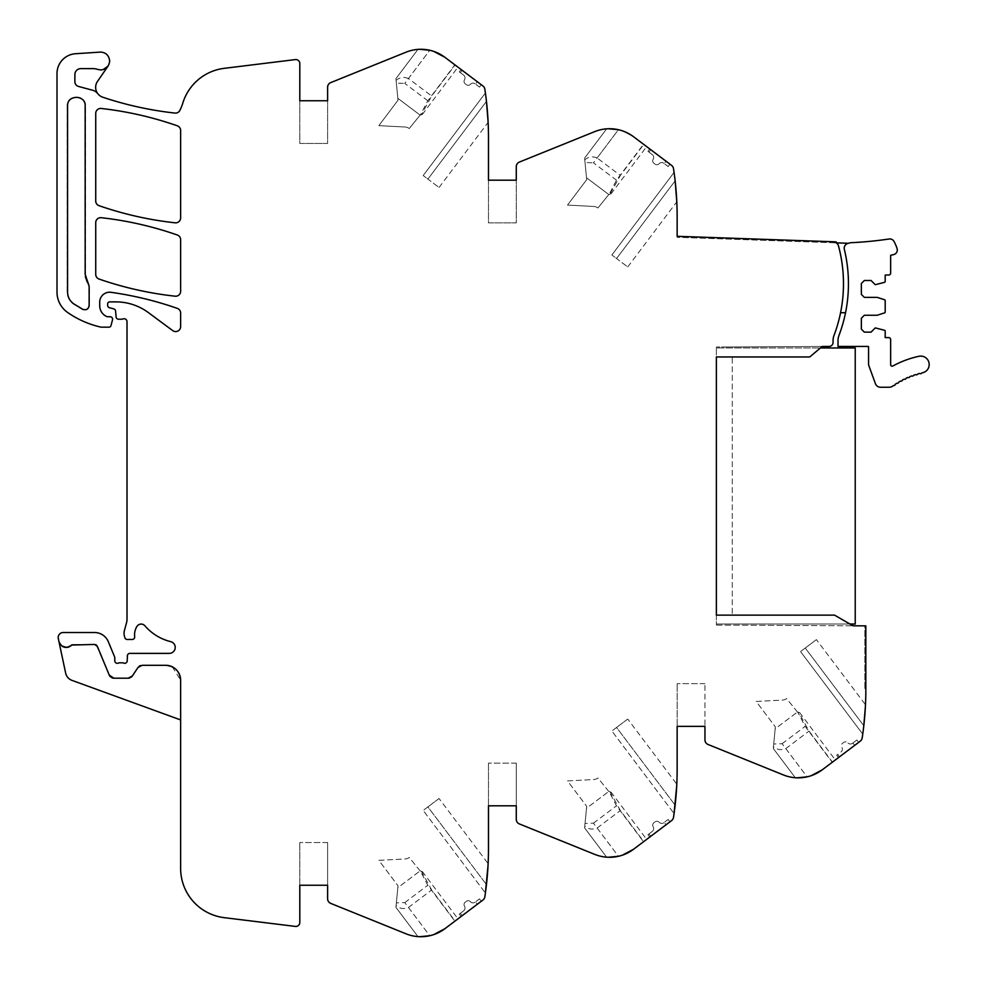 <?xml version="1.0" encoding="UTF-8"?>
<svg xmlns="http://www.w3.org/2000/svg" width="986" height="986" viewBox="0 0 986 986"><rect width="100%" height="100%" fill="white"/><g stroke="black" fill="none" stroke-linecap="round" stroke-linejoin="round"><path stroke-width="0.74" stroke-dasharray="4.93 3.7" d="M61.995 646.101A7.444 7.444 0 0 1 58.938 641.516L58.31 638.521A4.967 4.967 0 0 1 63.166 632.519L94.557 632.519A14.901 14.901 0 0 1 108.324 641.713L114.61 656.898A2.49 2.49 0 0 1 114.795 657.847L114.795 660.817A2.49 2.49 0 0 0 118.172 663.134A4.979 4.979 0 0 1 119.959 662.802L122.054 662.802A4.979 4.979 0 0 1 123.842 663.134A2.49 2.49 0 0 0 127.206 660.916L127.416 655.764A2.49 2.49 0 0 1 129.893 653.373L169.222 653.373A5.953 5.953 0 0 0 170.652 641.627A49.657 49.657 0 0 1 144.917 625.802A4.967 4.967 0 0 0 136.918 626.443A16.01 16.01 0 0 0 134.675 636.685A2.49 2.49 0 0 1 132.21 639.47L127.243 639.47A2.477 2.477 0 0 1 124.84 637.634L124.372 635.884A9.983 9.983 0 0 1 124.372 630.744L126.676 622.154A9.946 9.946 0 0 0 127.009 619.578L127.009 321.424A2.983 2.983 0 0 0 123.016 318.909A4.979 4.979 0 0 1 121.29 319.217L118.579 319.217A2.477 2.477 0 0 1 116.102 316.95L115.584 311.058A2.477 2.477 0 0 0 113.76 308.877L109.495 307.743A2.477 2.477 0 0 1 107.647 305.34L107.647 303.873A1.984 1.984 0 0 1 109.631 301.889L115.904 301.889A54.661 54.661 0 0 1 148.393 312.599L172.723 330.606A4.967 4.967 0 0 0 180.635 326.612L180.635 313.067A4.967 4.967 0 0 0 177.307 308.371A347.799 347.799 0 0 0 111.011 292.312A9.934 9.934 0 0 0 99.709 302.147L99.709 305.697A11.918 11.918 0 0 0 106.611 316.506A2.49 2.49 0 0 0 107.659 316.74L110.124 316.74A2.49 2.49 0 0 1 112.515 319.858L110.962 325.688A1.984 1.984 0 0 1 109.039 327.167L101.669 327.167A4.967 4.967 0 0 1 100.572 327.044A94.582 94.582 0 0 1 67.64 312.488A24.823 24.823 0 0 1 57.003 292.115L57.003 73.543A19.856 19.856 0 0 1 75.552 53.725L100.695 52.073A8.936 8.936 0 0 1 108.053 66.087L97.491 81.407A10.427 10.427 0 0 0 102.766 97.22A347.836 347.836 0 0 0 174.916 113.07A4.967 4.967 0 0 0 179.92 110.321L180.635 108.793A49.694 49.694 0 0 0 182.829 103.037A49.67 49.67 0 0 1 224.241 68.33L295.344 59.591A3.969 3.969 0 0 1 299.806 63.535L299.806 100.757L327.611 100.757L327.611 87.224A4.967 4.967 0 0 1 330.717 82.614L406.072 52.172A39.723 39.723 0 0 1 433.754 51.395A39.723 39.723 0 0 0 429.748 50.261L408.45 78.523L431.671 96.024L421.379 114.77L420.369 115.029L427.788 100.745L454.866 64.817L457.985 67.159L455.076 64.965L431.671 96.024M100.695 69.957L103.283 69.562M454.866 64.817L444.859 57.274A39.797 39.797 0 0 0 429.748 50.261L404.778 83.403L427.788 100.745M455.076 64.965L482.918 85.955A5.016 5.016 0 0 1 484.841 89.171L485.395 92.992A322.841 322.841 0 0 1 488.477 137.498L488.477 180.191L516.282 180.191L516.282 166.659A4.967 4.967 0 0 1 519.388 162.061L594.755 131.606A39.723 39.723 0 0 1 622.437 130.842A39.723 39.723 0 0 0 618.419 129.708L597.122 157.97L620.354 175.471L610.051 194.217L609.04 194.476L616.472 180.191L643.538 144.252L646.656 146.606L643.747 144.412L620.354 175.471M643.538 144.252L633.53 136.721A39.797 39.797 0 0 0 618.419 129.708L593.449 162.838L616.472 180.191M643.747 144.412L633.53 136.721L622.437 130.842L633.53 136.721L671.589 165.401A5.016 5.016 0 0 1 673.512 168.618L674.067 172.427A322.841 322.841 0 0 1 677.148 216.932L677.148 236.307L836.103 241.853L836.066 242.852L677.148 237.306L677.148 236.307L836.103 241.853L836.066 242.852L677.148 237.306L677.148 236.307L836.103 241.853L836.066 242.852A4.08 4.08 0 0 1 838.383 245.489L836.066 242.852L838.383 245.489A145.977 145.977 0 0 1 834.02 335.413A14.926 14.926 0 0 0 833.059 340.688L833.059 342.462A3.981 3.981 0 0 1 829.127 346.431L829.09 346.431M822.213 346.468L726.485 346.973L822.213 346.468L809.728 356.957L822.213 346.468L809.728 356.957L732.265 356.957L732.265 615.141L732.265 356.957L809.728 356.957L716.378 356.957L716.378 346.973L716.378 356.957M716.378 615.141L716.378 625.075L716.378 615.141L834.55 615.141L852.989 625.79L834.55 615.141L732.265 615.141L834.55 615.141L852.989 625.79L864.833 625.851L864.833 689.608L864.833 625.851L865.831 625.851L865.831 689.608L864.833 689.608L865.831 689.608A322.841 322.841 0 0 1 862.75 734.126L862.195 737.935A5.016 5.016 0 0 1 860.273 741.164L822.213 769.844L832.43 762.141L809.025 731.094L798.734 712.348L797.723 712.077L805.143 726.374L832.221 762.301L835.327 759.947L832.43 762.141M811.108 775.723A39.723 39.723 0 0 1 807.103 776.857L782.12 743.715L773.714 744.011L773.283 748.473L795.32 777.732L773.283 748.473L773.455 746.685C777.03 749.828 781.146 750.469 785.805 748.596L807.103 776.857A39.723 39.723 0 0 0 822.213 769.844L811.108 775.723A39.723 39.723 0 0 1 783.426 774.947L708.059 744.492A4.967 4.967 0 0 1 704.953 739.894L704.953 726.362L677.148 726.362L677.148 683.655L677.148 726.362L704.953 726.362L704.953 683.655L704.953 726.362M172.316 666.819L180.635 680.18L180.635 868.395A49.645 49.645 0 0 0 224.241 917.67L295.344 926.409A3.969 3.969 0 0 0 299.806 922.465L299.806 885.243L327.611 885.243L327.611 898.776A4.967 4.967 0 0 0 330.717 903.386L406.072 933.828A39.723 39.723 0 0 0 444.859 928.726L482.918 900.045A5.016 5.016 0 0 0 484.841 896.829A322.964 322.964 0 0 0 488.477 848.502L488.477 805.808L516.282 805.808L516.282 819.341A4.967 4.967 0 0 0 519.388 823.939L594.755 854.394A39.723 39.723 0 0 0 633.53 849.279L671.589 820.598A5.016 5.016 0 0 0 673.512 817.382A322.964 322.964 0 0 0 677.148 769.068L677.148 726.362M180.635 680.18L180.635 719.928L180.635 680.18A14.901 14.901 0 0 0 165.747 665.291L142.107 665.291A4.967 4.967 0 0 0 137.978 667.51L132.346 675.977A4.967 4.967 0 0 1 128.205 678.195L113.858 678.195A4.967 4.967 0 0 1 109.273 675.139L97.318 646.274A2.983 2.983 0 0 0 94.557 644.437L73.112 644.437A1.984 1.984 0 0 0 71.658 645.066L94.557 644.437L73.112 644.437M67.196 105.921L67.196 292.115C67.331 297.131 69.414 301.137 73.469 304.119L82.639 309.666C86.472 310.824 88.777 309.431 89.516 305.5L89.516 286.285L85.548 274.379L85.548 105.921C86.102 94.089 66.629 94.089 67.196 105.921L67.196 292.115C67.331 297.131 69.414 301.137 73.469 304.119L82.639 309.666C86.472 310.836 88.765 309.444 89.516 305.5L89.516 286.285L85.548 274.379L85.548 105.921C86.102 94.089 66.629 94.089 67.196 105.921M95.728 200.996A4.967 4.967 0 0 0 99.068 205.692A347.873 347.873 0 0 0 175.138 222.811A4.967 4.967 0 0 0 180.635 217.881L180.635 130.485A4.967 4.967 0 0 0 177.307 125.801A347.873 347.873 0 0 0 101.25 108.472A4.967 4.967 0 0 0 95.728 113.415L95.728 200.996M95.728 222.639L95.728 274.379A4.967 4.967 0 0 0 99.068 279.063A347.873 347.873 0 0 0 175.138 296.194A4.967 4.967 0 0 0 180.635 291.252L180.635 239.697A4.967 4.967 0 0 0 177.307 235.001A347.873 347.873 0 0 0 101.25 217.709A4.967 4.967 0 0 0 95.728 222.639M61.908 646.04A7.444 7.444 0 0 1 58.938 641.516L65.655 673.118A9.934 9.934 0 0 0 71.978 680.377L180.635 719.928M66.777 647.395A7.444 7.444 0 0 0 71.658 645.066L66.555 647.408M96.258 644.967L109.273 675.139L97.318 646.274A2.983 2.983 0 0 0 96.653 645.3M95.716 644.671A2.983 2.983 0 0 0 94.557 644.437L96.135 644.893M110.37 676.766A4.967 4.967 0 0 0 111.923 677.813M113.858 678.195L128.205 678.195L113.858 678.195L109.273 675.139M129.832 677.924A4.967 4.967 0 0 0 131.212 677.185M139.1 666.302A4.967 4.967 0 0 0 137.978 667.51L132.346 675.977L128.624 678.183M132.136 676.273L137.978 667.51L142.107 665.291L165.747 665.291L142.107 665.291A4.967 4.967 0 0 0 140.48 665.562M178.589 672.649A14.901 14.901 0 0 0 173.277 667.337M299.806 885.243L299.806 842.549L299.806 885.243L327.611 885.243L327.611 842.549L327.611 885.243M433.754 934.605A39.723 39.723 0 0 1 429.748 935.739L404.778 902.597L396.36 902.893L395.928 907.366L417.965 936.614L395.928 907.366L396.101 905.567C399.675 908.71 403.792 909.351 408.45 907.477L429.748 935.739A39.723 39.723 0 0 0 433.754 934.605L444.859 928.726L455.076 921.023L431.671 889.976L421.379 871.23L420.369 870.958L427.788 885.255L454.866 921.183L457.985 918.841L455.076 921.023M418.163 936.626L419.592 936.7L418.163 936.626M454.866 921.183L444.859 928.726M481.291 901.266L477.335 904.261L475.535 901.882L479.504 898.887L481.291 901.266L477.335 904.261L475.535 901.882L479.504 898.887L481.291 901.266M461.078 916.512L477.335 904.261L475.535 901.882L477.335 904.261L461.078 916.512L462.114 915.723L461.078 916.512L459.279 914.133L463.642 910.842A3.476 3.476 0 0 0 464.616 906.417L464.381 905.986A2.983 2.983 0 0 1 465.207 902.202L466.403 901.303A2.983 2.983 0 0 1 470.273 901.549A2.983 2.983 0 0 0 466.403 901.303L465.207 902.202A2.983 2.983 0 0 0 464.381 905.986L464.616 906.417A3.476 3.476 0 0 1 463.642 910.842L459.279 914.133L461.078 916.512M439.053 798.5L427.899 806.905L439.053 798.5L488.119 863.625L487.663 871.353M487.183 877.343L485.395 893.008L423.191 810.455L485.395 893.008M488.477 805.808L488.477 763.102L488.477 805.808L516.282 805.808L516.282 763.102L516.282 805.808M622.437 855.158A39.723 39.723 0 0 1 618.419 856.292L593.449 823.162L585.031 823.458L584.599 827.92L606.649 857.167L584.599 827.92L584.772 826.132C588.359 829.275 592.475 829.904 597.122 828.03L618.419 856.292A39.723 39.723 0 0 0 622.437 855.158L633.53 849.279L643.747 841.588L620.354 810.529L610.051 791.783L609.04 791.524L616.472 805.808L643.538 841.748L646.656 839.394L643.747 841.588M606.834 857.179L608.276 857.253L606.834 857.179M643.538 841.748L633.53 849.279M669.975 821.831L666.006 824.814L664.219 822.435L668.175 819.452L669.975 821.831L666.006 824.814L664.219 822.435L668.175 819.452L669.975 821.831M649.749 837.065L666.006 824.814L664.219 822.435L666.006 824.814L649.749 837.065L650.785 836.288L649.749 837.065L647.95 834.686L652.313 831.395A3.476 3.476 0 0 0 653.287 826.983L653.052 826.539A2.983 2.983 0 0 1 653.891 822.755L655.074 821.856A2.983 2.983 0 0 1 658.944 822.102A2.983 2.983 0 0 0 655.074 821.856L653.891 822.755A2.983 2.983 0 0 0 653.052 826.539L653.287 826.983A3.476 3.476 0 0 1 652.313 831.395L647.95 834.686L649.749 837.065M627.725 719.065L616.57 727.471L627.725 719.065L676.803 784.19L676.347 791.918M675.866 797.896L674.067 813.561L611.862 731.02L674.067 813.561M795.517 777.744L796.947 777.818L795.517 777.744M832.221 762.301L822.213 769.844M858.646 742.384L854.677 745.367L852.89 742.988L856.859 740.005L858.646 742.384L854.677 745.367L852.89 742.988L854.677 745.367L852.89 742.988L856.859 740.005L858.646 742.384M838.42 757.618L854.677 745.367L838.42 757.618L839.456 756.841L838.42 757.618L836.633 755.239L840.996 751.961A3.476 3.476 0 0 0 841.97 747.536L841.736 747.105A2.983 2.983 0 0 1 842.562 743.308L843.757 742.421A2.983 2.983 0 0 1 847.627 742.655A2.983 2.983 0 0 0 843.757 742.421L842.562 743.308A2.983 2.983 0 0 0 841.736 747.105L841.97 747.536A3.476 3.476 0 0 1 840.996 751.961L836.633 755.239L838.42 757.618M864.66 717.093L862.75 734.126L800.533 651.573L862.75 734.126M865.018 712.496L865.474 704.743L816.396 639.618L805.254 648.024L816.396 639.618M863.798 725.721L805.254 648.024L800.533 651.573L805.254 648.024L863.798 725.721L863.181 730.897M841.958 262.683A145.977 145.977 0 0 0 838.383 245.489A145.977 145.977 0 0 1 840.577 312.735A145.977 145.977 0 0 0 841.958 262.683M674.067 172.427L611.862 254.98L674.067 172.427L675.127 180.832L616.57 258.529L627.725 266.935L611.862 254.98L616.57 258.529L675.127 180.832L674.498 175.656M669.975 164.169L666.006 161.186L664.219 163.565L668.175 166.548L669.975 164.169L666.006 161.186L664.219 163.565L668.175 166.548L669.975 164.169M649.749 148.935L666.006 161.186L664.219 163.565L666.006 161.186L649.749 148.935L650.785 149.712L649.749 148.935L647.95 151.314L652.313 154.605A3.476 3.476 0 0 1 653.287 159.017L653.052 159.461A2.983 2.983 0 0 0 653.891 163.245L655.074 164.144A2.983 2.983 0 0 0 658.944 163.898A2.983 2.983 0 0 1 655.074 164.144L653.891 163.245A2.983 2.983 0 0 1 653.052 159.461L653.287 159.017A3.476 3.476 0 0 0 652.313 154.605L647.95 151.314L649.749 148.935M606.834 128.821L608.239 128.747L606.834 128.821M488.477 180.191L488.477 222.898L516.282 222.898L516.282 180.191L516.282 222.898L488.477 222.898L488.477 180.191L516.282 180.191M485.395 92.992L423.191 175.545L485.395 92.992L486.455 101.385L427.899 179.095L439.053 187.488L423.191 175.545L427.899 179.095L486.455 101.385L485.827 96.221M481.291 84.734L477.335 81.739L475.535 84.118L479.504 87.113L481.291 84.734L477.335 81.739L475.535 84.118L479.504 87.113L481.291 84.734M461.078 69.488L477.335 81.739L475.535 84.118L477.335 81.739L461.078 69.488L462.114 70.277L461.078 69.488L459.279 71.867L463.642 75.158A3.476 3.476 0 0 1 464.616 79.57L464.381 80.014A2.983 2.983 0 0 0 465.207 83.798L466.403 84.697A2.983 2.983 0 0 0 470.273 84.451A2.983 2.983 0 0 1 466.403 84.697L465.207 83.798A2.983 2.983 0 0 1 464.381 80.014L464.616 79.57A3.476 3.476 0 0 0 463.642 75.158L459.279 71.867L461.078 69.488M444.859 57.274L433.754 51.395M299.806 100.757L299.806 143.451L327.611 143.451L327.611 100.757L327.611 143.451L299.806 143.451L299.806 100.757L327.611 100.757M97.824 93.719A9.996 9.996 0 0 0 92.548 90.219L78.56 86.46A4.967 4.967 0 0 1 74.874 81.665L74.874 74.566A5.965 5.965 0 0 1 80.84 68.613L92.82 68.613A14.926 14.926 0 0 1 97.651 69.414M58.938 641.516L61.896 646.027M165.747 665.291L171.897 666.622M327.611 842.549L299.806 842.549L327.611 842.549M404.778 902.597L427.788 885.255M408.45 907.477L431.671 889.976M421.379 871.23L420.122 870.897L421.379 871.23M475.141 902.178L475.141 902.178A3.476 3.476 0 0 1 470.63 901.894A3.476 3.476 0 0 0 475.141 902.178M459.279 914.133L460.314 913.344L459.279 914.133M427.899 806.905L423.191 810.455L427.899 806.905L486.455 884.615L427.899 806.905M516.282 763.102L488.477 763.102L516.282 763.102M593.449 823.162L616.472 805.808M597.122 828.03L620.354 810.529M610.051 791.783L608.793 791.462L610.051 791.783M663.812 822.731L663.812 822.731A3.476 3.476 0 0 1 659.301 822.447A3.476 3.476 0 0 0 663.812 822.731M647.95 834.686L648.985 833.909L647.95 834.686M616.57 727.471L611.862 731.02L616.57 727.471L675.127 805.168L616.57 727.471M704.953 683.655L677.148 683.655L704.953 683.655M782.12 743.715L805.143 726.374M785.805 748.596L809.025 731.094M798.734 712.348L797.464 712.015L798.734 712.348M852.496 743.296L852.496 743.296A3.476 3.476 0 0 1 847.972 743.013A3.476 3.476 0 0 0 852.496 743.296M836.633 755.239L837.669 754.463L836.633 755.239M716.378 625.075L852.989 625.79L716.378 625.075M726.485 346.973L716.378 346.973L726.485 346.973M849.932 624.027L716.378 624.027L855.232 624.027L855.232 347.959L716.378 347.959L820.438 347.959M610.051 194.217L608.793 194.538L610.051 194.217M663.812 163.269L663.812 163.269A3.476 3.476 0 0 0 659.301 163.553A3.476 3.476 0 0 1 663.812 163.269M647.95 151.314L648.985 152.09L647.95 151.314M597.122 157.97C592.475 156.096 588.359 156.725 584.772 159.868L584.599 158.08L606.649 128.833L584.599 158.08L585.031 162.542L593.449 162.838M421.379 114.77L420.122 115.103L421.379 114.77M475.141 83.822L475.141 83.822A3.476 3.476 0 0 0 470.63 84.106A3.476 3.476 0 0 1 475.141 83.822M459.279 71.867L460.314 72.656L459.279 71.867M408.45 78.523C403.792 76.649 399.675 77.29 396.101 80.433L395.928 78.633L417.965 49.386L395.928 78.633L396.36 83.107L404.778 83.403M396.101 905.567L398.011 885.785L397.826 887.696L420.122 870.897L397.826 887.696L396.36 902.893M420.122 870.897L409.239 857.463A7.444 7.444 0 0 1 405.123 858.966L378.846 860.347L398.011 885.785L378.846 860.347L405.123 858.966A7.444 7.444 0 0 0 409.239 857.463L420.122 870.897M584.772 826.132L586.682 806.338L586.497 808.261L608.793 791.462L586.497 808.261L585.031 823.458M608.793 791.462L597.923 778.016A7.444 7.444 0 0 1 593.794 779.532L567.517 780.912L586.682 806.338L567.517 780.912L593.794 779.532A7.444 7.444 0 0 0 597.923 778.016L608.793 791.462M773.455 746.685L775.353 726.892L775.169 728.814L797.464 712.015L775.169 728.814L773.714 744.011M797.464 712.015L786.594 698.581A7.444 7.444 0 0 1 782.477 700.085L756.188 701.465L775.353 726.892L756.188 701.465L782.477 700.085A7.444 7.444 0 0 0 786.594 698.581L797.464 712.015M585.031 162.542L586.497 177.739L608.793 194.538L586.497 177.739L584.772 159.868M608.793 194.538L597.923 207.984A7.444 7.444 0 0 0 593.794 206.468L567.517 205.088L586.682 179.662L586.497 177.739L586.682 179.662L567.517 205.088L593.794 206.468A7.444 7.444 0 0 1 597.923 207.984L608.793 194.538M396.36 83.107L397.826 98.292L420.122 115.103L397.826 98.292L396.101 80.433M420.122 115.103L409.239 128.537A7.444 7.444 0 0 0 405.123 127.021L378.846 125.653L398.011 100.215L397.826 98.292L398.011 100.215L378.846 125.653L405.123 127.021A7.444 7.444 0 0 1 409.239 128.537L420.122 115.103M67.578 292.115L67.578 105.921M85.166 105.921L85.289 276.363M89.134 286.285L89.134 305.5M87.335 282.292L88.124 283.5M840.577 312.735L845.532 312.735A145.977 145.977 0 0 0 845.581 254.93A145.977 145.977 0 0 1 838.987 335.413A14.901 14.901 0 0 0 838.026 340.7L838.026 346.431L868.321 346.431A1.491 1.491 0 0 1 868.567 347.257L868.567 364.031A4.708 4.708 0 0 0 868.851 365.633L875.408 383.653A5.46 5.46 0 0 0 880.535 387.239L889.298 387.239A5.46 5.46 0 0 0 892.515 386.192A78.942 78.942 0 0 1 893.476 385.514A1.491 1.491 0 0 0 895.3 384.257A78.942 78.942 0 0 1 896.915 383.209A1.491 1.491 0 0 0 898.801 382.063A78.942 78.942 0 0 1 900.464 381.101A1.491 1.491 0 0 0 902.412 380.054A78.942 78.942 0 0 1 904.125 379.179A1.491 1.491 0 0 0 906.122 378.23A78.942 78.942 0 0 1 907.884 377.453A1.491 1.491 0 0 0 909.918 376.603A78.942 78.942 0 0 1 911.717 375.925A1.491 1.491 0 0 0 913.8 375.185A78.942 78.942 0 0 1 915.637 374.594A1.491 1.491 0 0 0 917.756 373.965A78.942 78.942 0 0 1 919.618 373.472A1.491 1.491 0 0 0 921.762 372.954A78.942 78.942 0 0 1 922.502 372.794A8.443 8.443 0 0 0 928.997 362.774A8.443 8.443 0 0 0 918.977 356.291A95.827 95.827 0 0 0 892.86 366.016A1.491 1.491 0 0 1 890.654 364.709L890.654 339.578A1.984 1.984 0 0 0 888.669 337.594L885.194 337.594L885.194 331.21A0.998 0.998 0 0 0 884.504 330.273L875.26 327.907L871.045 332.134L864.34 332.134L861.357 329.151L861.357 318.231L864.34 315.249L877.244 315.249L884.504 312.895A0.998 0.998 0 0 0 885.194 311.946L885.194 300.681A0.998 0.998 0 0 0 884.504 299.732L877.244 297.378L864.34 297.378L861.357 294.395L861.357 283.475L864.34 280.492L871.045 280.492L875.26 284.707L884.504 282.353A0.998 0.998 0 0 0 885.194 281.404L885.194 275.032L888.669 275.032A1.984 1.984 0 0 0 890.654 273.048L890.654 255.288L893.649 254.598A4.708 4.708 0 0 0 897.075 248.583A39.465 39.465 0 0 0 893.957 241.36A4.708 4.708 0 0 0 889.15 238.994A377.613 377.613 0 0 1 851.362 242.679A8.455 8.455 0 0 0 848.576 243.283L836.066 242.852M845.532 312.735A145.977 145.977 0 0 0 844.349 249.384L844.349 249.372A4.967 4.967 0 0 0 844.349 249.384A4.967 4.967 0 0 1 848.576 243.283A4.967 4.967 0 0 0 844.349 249.372A145.977 145.977 0 0 1 845.581 254.93A145.977 145.977 0 0 0 844.349 249.384A4.967 4.967 0 0 1 848.576 243.283M422.279 871.464L457.985 918.841M460.314 913.344L462.114 915.723M610.963 792.029L646.656 839.394M648.985 833.909L650.785 836.288M799.634 712.582L835.327 759.947M837.669 754.463L839.456 756.841M627.725 266.935L676.803 201.81M610.963 193.971L646.656 146.606M648.985 152.09L650.785 149.712M439.053 187.488L488.119 122.375M422.279 114.536L457.985 67.159M460.314 72.656L462.114 70.277"/><path stroke-width="1.48" d="M433.754 934.605A39.797 39.797 0 0 0 444.859 928.726L433.754 934.605A39.723 39.723 0 0 1 406.072 933.828L330.717 903.386A4.967 4.967 0 0 1 327.611 898.776L327.611 885.243L299.806 885.243L299.806 922.465A3.969 3.969 0 0 1 295.344 926.409L224.241 917.67A49.645 49.645 0 0 1 180.635 868.395L180.635 680.18C179.76 671.133 174.793 666.179 165.747 665.291L142.107 665.291L137.978 667.51L132.346 675.977L128.205 678.195L113.858 678.195L109.273 675.139L97.318 646.274L94.557 644.437L71.658 645.066C66.013 648.936 61.773 647.753 58.938 641.516L58.31 638.521A4.967 4.967 0 0 1 63.166 632.519L94.557 632.519A14.901 14.901 0 0 1 108.324 641.713L114.61 656.898A2.49 2.49 0 0 1 114.795 657.847L114.795 660.817A2.49 2.49 0 0 0 118.172 663.134A4.979 4.979 0 0 1 119.959 662.802L122.054 662.802A4.979 4.979 0 0 1 123.842 663.134A2.49 2.49 0 0 0 127.206 660.916L127.416 655.764A2.49 2.49 0 0 1 129.893 653.373L169.222 653.373A5.953 5.953 0 0 0 170.652 641.627A49.657 49.657 0 0 1 144.917 625.802A4.967 4.967 0 0 0 136.918 626.443A16.01 16.01 0 0 0 134.675 636.685A2.49 2.49 0 0 1 132.21 639.47L127.243 639.47A2.477 2.477 0 0 1 124.84 637.634L124.372 635.884A9.983 9.983 0 0 1 124.372 630.744L126.676 622.154A9.946 9.946 0 0 0 127.009 619.578L127.009 321.424A2.983 2.983 0 0 0 123.016 318.909A4.979 4.979 0 0 1 121.29 319.217L118.579 319.217A2.477 2.477 0 0 1 116.102 316.95L115.584 311.058A2.477 2.477 0 0 0 113.76 308.877L109.495 307.743A2.477 2.477 0 0 1 107.647 305.34L107.647 303.873A1.984 1.984 0 0 1 109.631 301.889L115.904 301.889A54.661 54.661 0 0 1 148.393 312.599L172.723 330.606A4.967 4.967 0 0 0 180.635 326.612L180.635 313.067A4.967 4.967 0 0 0 177.307 308.371A347.799 347.799 0 0 0 111.011 292.312A9.934 9.934 0 0 0 99.709 302.147L99.709 305.697A11.918 11.918 0 0 0 106.611 316.506A2.49 2.49 0 0 0 107.659 316.74L110.124 316.74A2.49 2.49 0 0 1 112.515 319.858L110.962 325.688A1.984 1.984 0 0 1 109.039 327.167L101.669 327.167A4.967 4.967 0 0 1 100.572 327.044A94.582 94.582 0 0 1 67.64 312.488A24.823 24.823 0 0 1 57.003 292.115L57.003 73.543A19.856 19.856 0 0 1 75.552 53.725L100.695 52.073C106.044 52.578 109.015 55.499 109.631 60.836L109.631 61.194C109.015 66.518 106.044 69.439 100.695 69.957L97.651 69.414A14.926 14.926 0 0 0 92.82 68.613L80.84 68.613A5.965 5.965 0 0 0 74.874 74.566L74.874 81.665A4.967 4.967 0 0 0 78.56 86.46L92.548 90.219A9.996 9.996 0 0 1 97.824 93.719A10.489 10.489 0 0 0 102.766 97.22A347.836 347.836 0 0 0 174.916 113.07A4.967 4.967 0 0 0 179.92 110.321L180.635 108.793A49.694 49.694 0 0 0 182.829 103.037A49.67 49.67 0 0 1 224.241 68.33L295.344 59.591A3.969 3.969 0 0 1 299.806 63.535L299.806 100.757L327.611 100.757L327.611 87.224A4.967 4.967 0 0 1 330.717 82.614L406.072 52.172A39.723 39.723 0 0 1 433.754 51.395L444.859 57.274L482.918 85.955A5.016 5.016 0 0 1 484.841 89.171L485.395 92.992A322.841 322.841 0 0 1 488.477 137.498L488.477 180.191L516.282 180.191L516.282 166.659A4.967 4.967 0 0 1 519.388 162.061L594.755 131.606A39.723 39.723 0 0 1 622.437 130.842L622.437 130.842A39.797 39.797 0 0 1 633.53 136.721L671.589 165.401A5.016 5.016 0 0 1 673.512 168.618L674.067 172.427A322.841 322.841 0 0 1 677.148 216.932L677.148 236.307L836.103 241.853L836.066 242.852A4.08 4.08 0 0 1 838.383 245.489A145.977 145.977 0 0 1 834.02 335.413A14.926 14.926 0 0 0 833.059 340.688L833.059 342.462A3.981 3.981 0 0 1 829.127 346.431L822.213 346.468L809.728 356.957L716.378 356.957L716.378 615.141L834.55 615.141L852.989 625.79L865.831 625.851L865.831 689.621A322.841 322.841 0 0 1 862.75 734.126L862.195 737.935A5.016 5.016 0 0 1 860.273 741.164L822.213 769.844L811.108 775.723A39.797 39.797 0 0 0 822.213 769.844M622.437 855.158A39.797 39.797 0 0 0 633.53 849.279L622.437 855.158A39.723 39.723 0 0 1 594.755 854.394L519.388 823.939A4.967 4.967 0 0 1 516.282 819.341L516.282 805.808L488.477 805.808L488.477 848.502A322.964 322.964 0 0 1 484.841 896.829A5.016 5.016 0 0 1 482.918 900.045L444.859 928.726M811.108 775.723A39.723 39.723 0 0 1 783.426 774.947L708.059 744.492A4.967 4.967 0 0 1 704.953 739.894L704.953 726.362L677.148 726.362L677.148 769.068A322.964 322.964 0 0 1 673.512 817.382A5.016 5.016 0 0 1 671.589 820.598L633.53 849.279M444.859 57.274A39.797 39.797 0 0 0 433.754 51.395M67.578 292.115C67.701 297.008 69.747 300.903 73.691 303.811L82.812 309.333C86.337 310.393 88.444 309.123 89.134 305.5L89.134 286.285L85.166 274.379L85.166 105.921C85.696 94.582 67.036 94.582 67.578 105.921L67.578 292.115C67.701 297.008 69.747 300.903 73.691 303.811L82.812 309.333C86.337 310.393 88.444 309.123 89.134 305.5M95.728 200.996A4.967 4.967 0 0 0 99.068 205.692A347.873 347.873 0 0 0 175.138 222.811A4.967 4.967 0 0 0 180.635 217.881L180.635 130.485A4.967 4.967 0 0 0 177.307 125.801A347.873 347.873 0 0 0 101.25 108.472A4.967 4.967 0 0 0 95.728 113.415L95.728 200.996M101.25 217.709A4.967 4.967 0 0 0 95.728 222.639L95.728 274.379A4.967 4.967 0 0 0 99.068 279.063A347.873 347.873 0 0 0 175.138 296.194A4.967 4.967 0 0 0 180.635 291.252L180.635 239.697A4.967 4.967 0 0 0 177.307 235.001A347.873 347.873 0 0 0 101.25 217.709M97.651 69.414L100.695 69.957M103.283 69.562L108.053 66.087L97.491 81.407A10.427 10.427 0 0 0 97.824 93.719M61.995 646.101A7.444 7.444 0 0 0 71.658 645.066A2.009 2.009 0 0 1 72.052 644.745M58.938 641.516L65.655 673.118A9.934 9.934 0 0 0 71.978 680.377L180.635 719.928M61.908 646.04A7.444 7.444 0 0 0 66.777 647.395M96.653 645.3A2.983 2.983 0 0 0 95.716 644.671M109.273 675.139A4.967 4.967 0 0 0 110.37 676.766M111.923 677.813A4.967 4.967 0 0 0 113.858 678.195M128.205 678.195A4.967 4.967 0 0 0 129.832 677.924M131.212 677.185A4.967 4.967 0 0 0 132.346 675.977M140.48 665.562A4.967 4.967 0 0 0 139.1 666.302M180.635 680.18A14.901 14.901 0 0 0 178.589 672.649M173.277 667.337A14.901 14.901 0 0 0 165.747 665.291M419.592 936.7L429.748 935.739L419.592 936.7M487.663 871.353L487.183 877.343M488.033 865.523L485.395 893.008M608.276 857.253L618.419 856.292L608.276 857.253M676.347 791.918L675.866 797.896M676.704 786.088L674.067 813.561M796.947 777.818L807.103 776.857L796.947 777.818M865.375 706.642L863.798 725.721M865.018 712.496L864.66 717.093M863.181 730.897L862.75 734.126M716.378 615.141L716.378 356.957M674.498 175.656L674.067 172.427M675.127 180.832L676.79 201.723L675.127 180.832M608.239 128.747L618.419 129.708L608.239 128.747M485.827 96.221L485.395 92.992M486.455 101.385L488.119 122.276L486.455 101.385M419.568 49.3L429.748 50.261L419.568 49.3M61.896 646.027L66.555 647.408M299.806 885.243L327.611 885.243M488.477 805.808L516.282 805.808M677.148 726.362L704.953 726.362M488.477 180.191L516.282 180.191M299.806 100.757L327.611 100.757M89.134 286.285L88.124 283.5M85.338 276.684L87.335 282.292M85.166 105.921C85.696 94.582 67.036 94.582 67.578 105.921M848.576 243.283A4.967 4.967 0 0 0 844.349 249.384A145.977 145.977 0 0 1 838.987 335.413A14.901 14.901 0 0 0 838.026 340.7L838.026 346.431L868.321 346.431A1.491 1.491 0 0 1 868.567 347.257L868.567 364.031A4.708 4.708 0 0 0 868.851 365.633L875.408 383.653A5.46 5.46 0 0 0 880.535 387.239L889.298 387.239A5.46 5.46 0 0 0 892.515 386.192A78.942 78.942 0 0 1 893.476 385.514A1.491 1.491 0 0 0 895.3 384.257A78.942 78.942 0 0 1 896.915 383.209A1.491 1.491 0 0 0 898.801 382.063A78.942 78.942 0 0 1 900.464 381.101A1.491 1.491 0 0 0 902.412 380.054A78.942 78.942 0 0 1 904.125 379.179A1.491 1.491 0 0 0 906.122 378.23A78.942 78.942 0 0 1 907.884 377.453A1.491 1.491 0 0 0 909.918 376.603A78.942 78.942 0 0 1 911.717 375.925A1.491 1.491 0 0 0 913.8 375.185A78.942 78.942 0 0 1 915.637 374.594A1.491 1.491 0 0 0 917.756 373.965A78.942 78.942 0 0 1 919.618 373.472A1.491 1.491 0 0 0 921.762 372.954A78.942 78.942 0 0 1 922.502 372.794A8.443 8.443 0 0 0 928.997 362.774A8.443 8.443 0 0 0 918.977 356.291A95.827 95.827 0 0 0 892.86 366.016A1.491 1.491 0 0 1 890.654 364.709L890.654 339.578A1.984 1.984 0 0 0 888.669 337.594L885.194 337.594L885.194 331.21A0.998 0.998 0 0 0 884.504 330.273L875.26 327.907L871.045 332.134L864.34 332.134L861.357 329.151L861.357 318.231L864.34 315.249L877.244 315.249L884.504 312.895A0.998 0.998 0 0 0 885.194 311.946L885.194 300.681A0.998 0.998 0 0 0 884.504 299.732L877.244 297.378L864.34 297.378L861.357 294.395L861.357 283.475L864.34 280.492L871.045 280.492L875.26 284.707L884.504 282.353A0.998 0.998 0 0 0 885.194 281.404L885.194 275.032L888.669 275.032A1.984 1.984 0 0 0 890.654 273.048L890.654 255.288L893.649 254.598A4.708 4.708 0 0 0 897.075 248.583A39.465 39.465 0 0 0 893.957 241.36A4.708 4.708 0 0 0 889.15 238.994A377.613 377.613 0 0 1 851.362 242.679A8.455 8.455 0 0 0 848.576 243.283L836.066 242.852M840.577 312.735L845.532 312.735M849.932 624.027L855.232 624.027L855.232 347.959L820.438 347.959"/></g></svg>
